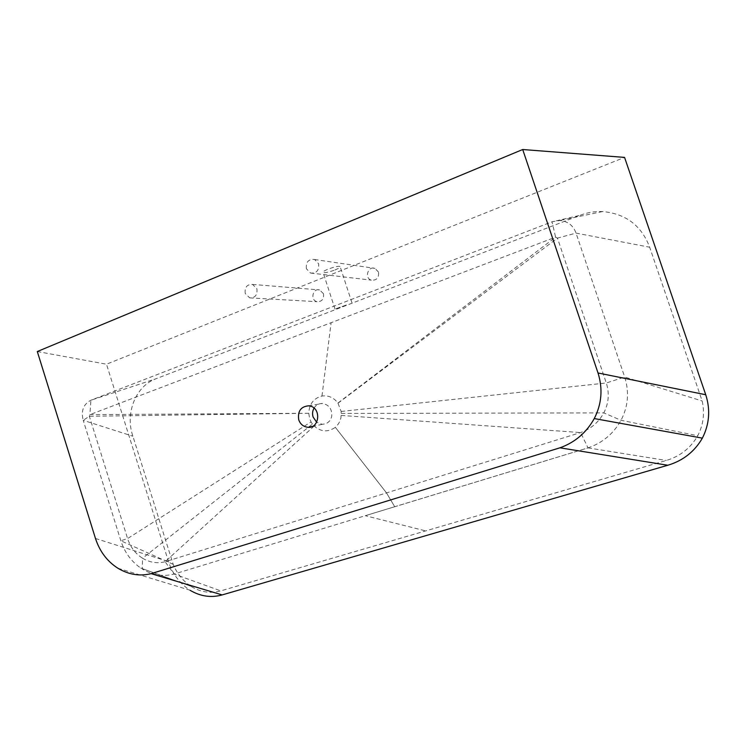 <?xml version="1.0" encoding="UTF-8"?>
<svg xmlns="http://www.w3.org/2000/svg" width="746" height="746" viewBox="0 0 746 746"><rect width="100%" height="100%" fill="white"/><g stroke="black" fill="none" stroke-linecap="round" stroke-linejoin="round"><path stroke-width="0.56" stroke-dasharray="3.73 2.8" d="M314.01 408.137C315.931 404.957 318.794 403.409 322.589 403.474C329.191 404.864 332.231 409.181 331.69 416.417C330.804 420.101 328.725 422.572 325.424 423.849L322.263 424.325L316.686 422.264M306.382 268.728C305.748 262.023 308.49 258.946 314.598 259.505L318.607 263.776C319.241 270.406 316.556 273.493 310.541 273.045L306.382 268.728M378.52 272.094L374.977 268.383C368.142 265.585 363.983 278.044 371.331 280.142C376.665 280.533 379.071 277.857 378.52 272.094M245.238 293.495C244.557 287.257 247.001 284.235 252.568 284.422L256.904 288.777C257.594 294.95 255.188 297.99 249.705 297.887L245.238 293.495M323.494 293.728L319.642 289.933C312.966 287.742 309.758 300.134 317.022 301.664C321.927 301.757 324.081 299.118 323.494 293.728M346.386 304.983L335.01 309.068L346.386 304.983M334.954 269.977C338.404 268.569 340.139 267.46 340.148 266.667L339.505 266.369C336.269 265.753 321.964 270.873 323.065 272.383C324.566 273.111 328.529 272.309 334.954 269.977M191.302 586.57C200.879 592.259 210.698 593.695 220.751 590.879L666.309 460.469C680.138 456.31 690.628 448.066 697.762 435.729C703.403 424.698 704.867 413.107 702.163 400.975L649.663 247.206C641.448 225.525 625.745 213.645 602.544 211.556C594.814 211.249 587.307 212.498 580.052 215.314L155.97 378.772C135.66 385.99 124.862 413.461 132.9 436.224L173.193 564.33C177.035 573.581 182.891 580.873 190.771 586.216L140.77 568.07C131.268 561.486 124.629 552.385 120.852 540.766L83.216 420.315L132.9 436.224M314.159 426.059L165.09 561.738L174.116 574.056C163.215 576.863 152.613 575.203 142.309 569.058L142.561 558.232C135.418 553.728 130.429 547.172 127.594 538.565L89.334 416.268L89.902 414.636L555.593 237.144L557.458 238.114L606.302 382.987C609.566 393.338 608.736 403.297 603.812 412.883C598.553 422.404 590.813 428.959 580.602 432.568L165.09 561.738C157.387 563.743 149.871 562.568 142.561 558.232L312.453 424.082L314.159 426.059C321.06 431.962 328.119 432.382 335.327 427.309L386.447 492.836L394.709 506.72L174.116 574.056L220.751 590.879M341.276 415.438L580.602 432.568L588.025 447.88L394.718 506.72L386.456 492.836L335.327 427.309C338.227 424.8 340.111 421.574 340.959 417.629L341.183 411.456L337.938 403.045C333.723 397.534 328.399 395.203 321.974 396.033C313.646 398.271 309.245 404.015 308.769 413.256L89.334 416.268L83.216 420.315C80.866 410.841 83.431 404.145 90.909 400.229L552.021 221.804L559.854 220.49C567.911 221.264 573.301 225.478 576.033 233.116L624.682 377.019C629.419 392.004 628.197 406.43 621.026 420.287C613.501 433.724 602.498 442.919 588.025 447.88L365.279 515.71L425.677 530.9M588.025 447.88L666.309 460.469M341.332 413.433L603.812 412.883L621.026 420.287L697.762 435.729M341.183 411.456L606.302 382.987L624.682 377.019L702.163 400.975M308.769 413.443L309.683 418.692L311.063 421.9L127.594 538.565L120.852 540.766L173.193 564.33M308.769 413.256L89.902 414.636L90.909 400.229L155.97 378.772M338.041 403.194L557.458 238.114L576.033 233.116L649.663 247.206M337.938 403.045L555.593 237.144L552.021 221.804L580.052 215.314M311.063 421.9L312.453 424.082M117.924 568.247L189.829 590.151C179.627 583.353 172.512 573.823 168.484 561.561L106.492 364.207L624.561 157.397M37.3 351.534L106.492 364.207M117.896 568.238L189.829 590.151M321.974 396.033L331.093 322.71M95.479 538.481L168.484 561.561M322.263 424.325L312.369 426.432M308.452 405.833L322.589 403.474M314.598 259.505L374.977 268.383M310.541 273.045L371.331 280.142M252.568 284.422L319.642 289.933M249.705 297.887L317.022 301.664M335.01 309.068L323.065 272.383M351.916 302.69L340.148 266.667M190.771 586.216L140.77 568.07M602.544 211.556L559.854 220.49"/><path stroke-width="1.12" d="M316.686 422.264L313.115 417.061C312.154 414.021 312.453 411.046 314.01 408.137M298.745 419.83C297.523 411.288 300.759 406.617 308.452 405.833C321.601 406.477 319.978 428.456 308.135 427.327C303.445 426.759 300.312 424.26 298.745 419.83M594.264 418.562C601.733 403.959 602.973 388.769 598.012 372.981L522.704 149.517L624.561 157.397L705.735 394.737C710.546 409.713 709.418 424.185 702.368 438.144C694.507 451.684 682.982 460.72 667.791 465.252L559.929 447.814C574.942 442.434 586.393 432.68 594.264 418.562L702.368 438.144M559.929 447.814L151.13 573.646L222.14 594.926L667.791 465.252M222.14 594.926C211.221 597.966 200.553 596.436 190.118 590.328M151.13 573.646C139.744 576.453 128.676 574.662 117.924 568.247L117.896 568.238C107.2 561.384 99.731 551.471 95.479 538.481L37.3 351.534L522.704 149.517M598.012 372.981L705.735 394.737M312.369 426.432L308.135 427.327"/></g></svg>
